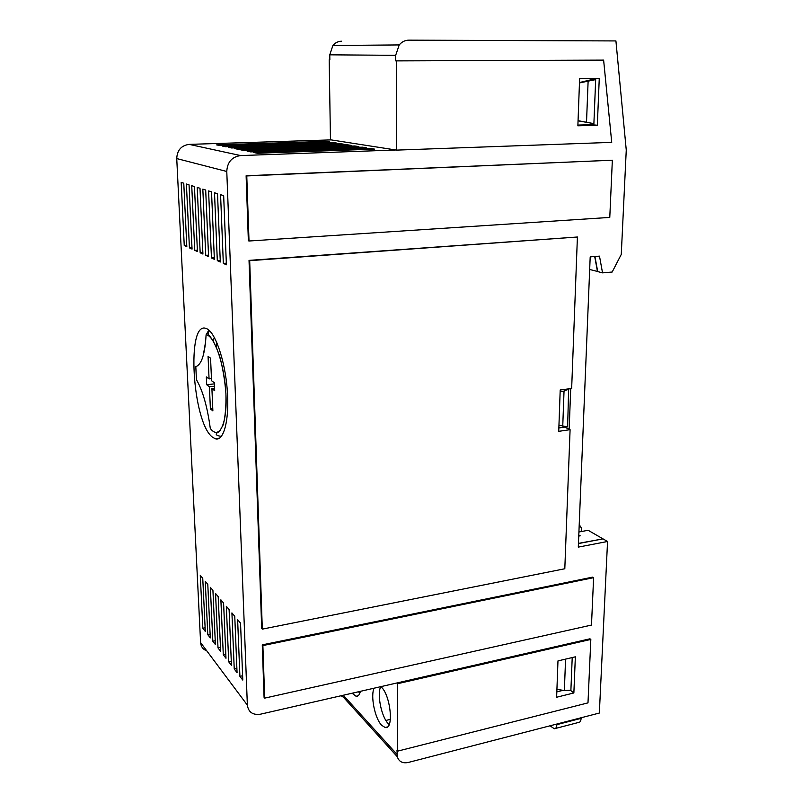 <?xml version="1.0" encoding="UTF-8"?>
<svg xmlns="http://www.w3.org/2000/svg" width="803" height="803" viewBox="0 0 803 803"><rect width="100%" height="100%" fill="white"/><g stroke="black" fill="none" stroke-linecap="round" stroke-linejoin="round"><path stroke-width="1.2" d="M213.207 341.104L214.311 337.33M397.605 683.704L590.827 639.429L587.987 702.876L397.716 751.116L397.605 683.704L396.873 682.982L260.443 714.198C252.784 715.242 248.428 712.211 247.364 705.124L226.777 171.481C227.299 162.126 231.916 156.826 240.629 155.571L395.849 149.99L330.465 139.792L329.18 59.793L329.852 59.793M206.823 650.902C203.029 649.456 200.961 646.686 200.599 642.591L176.74 158.572C177.132 150.201 181.287 145.463 189.187 144.379L331.117 139.893M253.738 152.52L370.263 148.435L374.549 149.117L257.351 153.263L253.738 152.52M247.143 151.165L362.444 147.18L366.62 147.852L250.656 151.887L247.143 151.165M240.709 149.84L354.806 145.965L358.881 146.608L244.142 150.542L240.709 149.84M234.456 148.555L347.368 144.771L351.343 145.403L237.788 149.238L234.456 148.555M228.353 147.3L340.111 143.607L343.985 144.229L231.605 147.973L228.353 147.3M222.411 146.076L333.034 142.482L336.808 143.085L225.583 146.728L222.411 146.076M216.609 144.881L326.118 141.378L329.812 141.96L219.701 145.524L216.609 144.881M212.404 437.093L215.154 438.739C223.736 442.021 229.668 419.698 227.239 389.666C224.93 359.664 214.833 331.077 206.16 328.487C186.065 320.176 192.449 422.508 212.404 437.093M223.324 263.394L220.574 194.677L223.666 195.641L226.396 264.799L223.324 263.394L226.336 263.173M217.312 260.644L214.501 192.78L217.513 193.724L220.303 262.009L217.312 260.644L220.233 260.433M211.45 257.964L208.589 190.943L211.53 191.857L214.361 259.289L211.45 257.964L214.301 257.763M205.739 255.344L202.828 189.147L205.688 190.04L208.579 256.649L205.739 255.344L208.509 255.153M200.168 252.794L197.207 187.4L199.997 188.263L202.928 254.069L200.168 252.794L202.868 252.614M194.727 250.315L191.736 185.694L194.456 186.537L197.428 251.55L194.727 250.315L197.367 250.134M189.428 247.886L186.396 184.028L189.046 184.851L192.058 249.091L189.428 247.886L191.997 247.715M184.248 245.517L181.177 182.401L183.767 183.214L186.818 246.692L184.248 245.517L186.758 245.357M240.539 623.148L242.787 680.091L239.906 676.347L237.628 619.695L240.539 623.148M234.757 616.282L237.056 672.653L234.235 668.989L231.916 612.91L234.757 616.282M229.106 609.577L231.455 665.376L228.704 661.802L226.326 606.285L229.106 609.577M223.585 603.033L225.984 658.269L223.294 654.786L220.875 599.821L223.585 603.033M218.195 596.639L220.634 651.333L218.004 647.921L215.545 593.497L218.195 596.639M212.925 590.396L215.405 644.548L212.835 641.216L210.346 587.324L212.925 590.396M207.786 584.283L210.296 637.913L207.786 634.651L205.247 581.282L207.786 584.283M202.747 578.311L205.297 631.429L202.848 628.237L200.278 575.38L202.747 578.311M396.511 60.887L603.625 60.115L611.725 142.362L396.672 150.111L396.511 60.887L395.678 60.877L395.668 55.327L399.221 44.928C401.841 41.806 405.033 40.21 408.777 40.15L615.921 40.933L626.26 150.061L621.271 254.421L612.177 272.026L602.541 272.859L599.49 256.137L590.195 256.88L578.301 547.114L607.55 541.493L599.349 713.044L408.165 762.489C402.544 763.573 398.92 761.645 397.294 756.717L397.003 750.333L397.716 751.116M395.678 60.877L603.625 60.115M396.873 682.982L589.954 638.807L590.827 639.429M264.077 697.355L262.27 644.859L592.704 577.106L593.608 577.668L591.48 625.065L264.679 698.128L264.077 697.355M249.01 241.01L248.358 240.759L246.119 175.767L612.348 160.209L609.778 217.412L249.01 241.01L246.772 175.937L612.348 160.209M570.712 388.582L569.176 429.244L564.639 427.126L558.858 427.959M262.31 629.13L261.698 628.428L249.03 260.383L577.407 237.005L571.656 388.461L560.203 389.957L558.737 431.331L570.09 429.665L564.81 568.755L262.31 629.13L249.683 260.664L577.407 237.005M264.679 698.128L262.882 645.572L262.27 644.859M262.882 645.572L593.608 577.668M557.975 660.899L575.36 656.824L573.864 692.959L556.63 697.235L557.975 660.899M599.269 78.313L597.332 125.218L577.869 125.79L579.625 78.523L599.269 78.313M360.396 691.333C359.523 694.896 358.068 696.542 356.04 696.251L352.136 693.22M380.823 686.655C390.519 694.113 394.303 730.318 385.119 727.498L381.626 725.239C374.881 718.444 370.334 695.9 374.108 688.191M329.18 59.793L329.852 59.803L329.772 54.825L332.894 45.5C335.273 42.7 338.173 41.274 341.616 41.214M347.147 699.453L341.044 695.759M607.55 541.493L603.013 538.873L578.451 543.561M602.541 272.859L597.703 271.585L594.933 256.498M591.399 123.421L591.349 124.686L577.889 125.077M593.206 78.383L593.156 79.527M563.084 690.329L556.83 691.865M564.67 426.483L564.639 427.126M216.248 346.996L216.76 342.359M396.672 150.111L395.849 149.99M246.772 175.937L246.119 175.767M597.332 125.218L591.349 124.686M573.864 692.959L570.411 690.239M570.09 429.665L569.176 429.244M249.683 260.664L249.03 260.383M568.634 388.853L567.641 426.895L558.958 425.199M359.814 693.26L358.489 691.764M389.184 724.537L388.23 723.633C381.425 716.878 376.868 694.384 380.702 686.685M242.616 675.765L239.906 676.347M236.885 668.437L234.235 668.989M231.274 661.27L228.704 661.802M225.804 654.264L223.294 654.786M220.464 647.419L218.004 647.921M215.234 640.734L212.835 641.216M210.125 634.189L207.786 634.651M205.126 627.795L202.848 628.237M370.273 149.268L370.263 148.435M362.444 147.993L362.444 147.18M354.816 146.748L354.806 145.965M347.378 145.544L347.368 144.771M340.121 144.359L340.111 143.607M333.044 143.205L333.034 142.482M326.138 142.081L326.118 141.378M206.1 334.781C204.986 354.093 201.563 364.723 195.812 366.66L196.434 379.689C202.768 390.589 207.385 406.83 210.286 428.4C219.048 440.215 227.229 424.466 225.974 395.156C224.89 365.957 214.592 335.403 206.1 334.781L208.88 330.113M208.067 356.442L209.061 378.906L206.331 376.918L206.682 384.747L209.412 386.775L210.396 408.928L212.875 410.885L211.902 388.622L214.692 390.7L214.341 382.75L211.55 380.712L210.557 358.138L208.067 356.442M211.46 378.635L209.061 378.906M210.396 408.928L212.775 408.637M209.412 386.775L214.491 386.193M214.592 388.321L211.902 388.622M206.682 384.747L214.391 383.874M556.891 724.025L556.86 724.627C556.69 727.357 555.837 728.733 554.301 728.763L550.045 725.792M579.224 524.58L581.382 528.013L581.242 531.566M581.141 717.752L581.111 718.354C580.92 721.054 580.037 722.429 578.471 722.469L555.375 728.482M589.673 269.477L597.693 271.504M594.702 256.518L597.472 271.524M602.772 538.913L578.451 543.38M579.475 82.548L592.162 79.497L595.675 79.617L593.889 123.632L578.06 120.671M593.889 123.632L578.05 120.821M564.87 659.283L565.573 659.183L564.358 690.53L556.921 689.355M572.218 657.567L570.893 690.219L564.358 690.53M579.455 82.93L595.675 79.617M588.107 81.444L586.521 122.136M560.153 391.452L564.027 391.111L562.752 426.212M564.027 391.111L569.056 389.033M578.923 531.998L588.137 530.281L602.782 538.743M578.802 534.989L580.188 535.802L578.752 536.073M385.882 720.452L390.388 719.368M240.629 155.571L189.187 144.379M226.777 171.481L176.74 158.572M247.364 705.124L200.599 642.591M397.013 754.378L343.313 695.237M395.668 55.327L329.772 54.825M209.513 330.685C207.796 332.994 207.666 334.57 209.111 335.403C212.514 339.127 216.027 346.023 219.631 356.1C222.772 367.754 224.87 380.21 225.924 393.45C226.215 406.157 225.322 416.586 223.254 424.727L219.52 431.522C215.043 433.56 215.104 435.096 219.701 436.109L221.407 436.38M205.658 341.466L203.259 355.458M556.86 724.627L581.111 718.354M397.294 756.717L341.917 695.559M219.52 438.167L215.154 438.739M399.221 44.928L332.894 45.5M356.04 696.251L358.058 695.789M385.119 727.498L387.468 726.926"/></g></svg>
